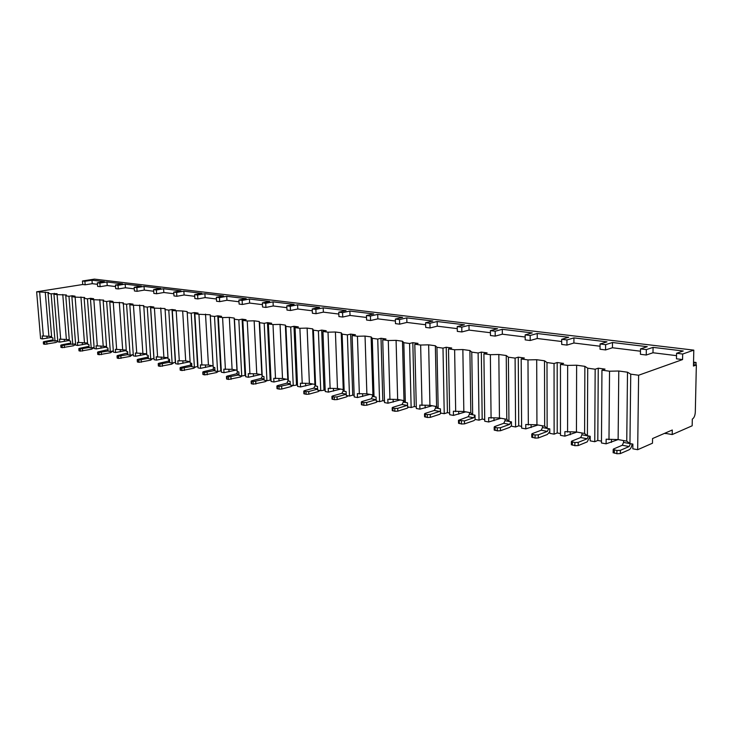 <?xml version="1.0" encoding="UTF-8"?>
<svg xmlns="http://www.w3.org/2000/svg" width="733" height="733" viewBox="0 0 733 733"><rect width="100%" height="100%" fill="white"/><g stroke="black" fill="none" stroke-linecap="round" stroke-linejoin="round"><path stroke-width="1.1" d="M693.482 364.622L696.35 364.988L693.455 366.051L693.803 350.136L94.401 279.126L82.463 280.986L82.737 284.505L36.65 291.798L40.59 338.564L42.45 338.912L42.202 335.925L51.603 336.493M666.169 432.653L666.15 433.505L672.198 434.55L692.163 425.791L692.309 419.111C694.059 418.012 695.058 415.666 695.305 412.093L696.35 364.988M608.986 439.727L609.535 371.21L601.949 370.165L601.463 442.97L606.109 443.832L606.145 439.204L618.13 439.571L626.752 441.138L629.949 443.566L632.891 444.097L632.826 448.807L637.673 449.705L652.489 443.199L652.553 438.554L672.28 430.005L672.198 434.55M567.571 432.14L567.654 365.41L560.47 364.411L560.47 435.338L564.877 436.153L564.877 431.645L576.45 431.984L584.604 433.469L587.417 435.778L590.193 436.282L590.175 440.863L594.756 441.715L597.807 440.46L601.472 441.138M528.328 424.948L527.98 359.903L521.181 358.968L521.621 428.109L525.799 428.878L525.772 424.48L536.941 424.801L544.674 426.203L547.139 428.402L549.777 428.878L549.777 433.35L554.121 434.156L557.227 432.956L560.47 433.551M491.083 418.131L490.359 354.69L483.899 353.801L484.742 421.237L488.709 421.979L488.654 417.691L499.457 417.975L506.796 419.313L508.94 421.402L511.442 421.86L511.478 426.212L515.592 426.982L518.735 425.836L521.612 426.368M455.688 411.653L454.625 349.742L448.495 348.89L449.686 414.713L453.461 415.419L453.388 411.231L463.833 411.497L470.815 412.771L472.666 414.759L475.039 415.19L473.738 417.755L464.465 420.925L458.473 420.33L468.167 416.72L469.45 414.191L469.422 412.514M422.016 405.486L420.65 345.032L414.805 344.217L416.326 408.501L419.917 409.17L419.817 405.083L429.941 405.331L436.593 406.54L438.178 408.446L440.432 408.858L440.515 413.009L444.235 413.696L447.432 412.652L449.659 413.064M389.938 399.613L388.298 340.543L382.727 339.773L384.532 402.582L387.959 403.223L387.849 399.228L397.662 399.458L403.993 400.612L405.34 402.426L407.493 402.82L407.594 406.879L411.14 407.539L414.356 406.531L416.289 406.888M359.344 394.006L357.447 336.264L352.142 335.531L354.213 396.938L357.475 397.552L357.347 393.639L366.876 393.85L372.914 394.95L374.041 396.7L376.084 397.075L376.203 401.033L379.584 401.666L382.818 400.694L384.486 401.006M330.134 388.655L328.017 332.186L322.941 331.481L325.25 391.55L328.375 392.128L328.228 388.307L337.473 388.508L343.246 389.553L344.171 391.23L346.123 391.587L346.26 395.463L349.485 396.058L352.729 395.133L354.158 395.399M302.225 383.542L299.898 328.292L295.051 327.614L297.571 386.401L300.557 386.951L300.393 383.212L309.381 383.396L314.897 384.394L315.63 385.998L317.508 386.346L317.655 390.139L320.742 390.707L325.195 390.038M275.516 378.649L272.997 324.563L268.36 323.922L271.082 381.462L273.931 382.003L273.766 378.329L282.507 378.503L287.785 379.465L288.344 381.004L290.14 381.334L290.305 385.045L293.255 385.595L297.506 384.917M249.935 373.967L247.259 320.99L242.815 320.376L245.702 376.744L248.441 377.257L248.258 373.665L256.761 373.821L261.828 374.737L262.231 376.221L263.944 376.533L264.118 380.17L266.94 380.693L271.008 380.015M225.416 369.478L222.585 317.572L218.333 316.986L221.375 372.217L224.005 372.703L223.812 369.185L232.095 369.331L236.951 370.211L237.208 371.64L238.848 371.943L239.04 375.498L241.743 376.002L245.628 375.323M201.896 365.171L198.936 314.292L194.85 313.724L198.038 367.874L200.558 368.342L200.356 364.887L208.429 365.025L213.083 365.868L213.211 367.242L214.787 367.535L214.98 371.026L217.582 371.512L221.302 370.825M177.835 360.764L185.706 360.893L190.094 361.69L178.046 364.145L177.835 360.764M178.046 364.145L175.627 363.696L172.301 310.6L182.664 310.975L187.162 311.589L190.177 363.027L191.689 363.302L191.899 366.729L194.392 367.187L197.956 366.509M157.613 357.063L154.416 308.126L150.641 307.603L154.086 359.692L156.413 360.123L156.193 356.806L167.976 357.667M154.416 308.126L165.035 308.547L168.059 358.978L169.506 359.243L169.726 362.597L172.118 363.046L175.544 362.359M136.75 353.242L133.443 305.212L129.814 304.708L133.36 355.835L135.605 356.247L135.376 352.985L146.701 353.792M133.443 305.212L143.769 305.615L146.792 355.084L148.185 355.34L148.405 358.629L150.714 359.06L153.994 358.373M116.666 349.559L113.267 302.417L109.776 301.932L113.413 352.115L115.576 352.518L115.347 349.32L126.241 350.072M113.267 302.417L123.309 302.802L126.333 351.336L127.67 351.583L127.899 354.818L130.117 355.23L133.269 354.552M97.315 346.022L93.842 299.724L90.48 299.256L94.209 348.541L96.28 348.926L96.05 345.784L106.542 346.489M93.842 299.724L103.619 300.09L103.188 301.025L106.633 347.726L107.925 347.964L108.163 351.144L110.298 351.538L113.331 350.905M78.678 342.604L75.123 297.131L71.88 296.682L75.691 345.096L77.689 345.472L77.451 342.384L87.557 343.035M75.123 297.131L84.643 297.479L84.139 298.377L87.648 344.253L88.904 344.483L89.142 347.598L91.194 347.983L94.117 347.387M60.692 339.315L57.082 294.629L53.949 294.199L57.825 341.77L59.758 342.128L59.51 339.095L69.259 339.7M57.082 294.629L66.355 294.959L65.768 295.83L69.351 340.9L70.56 341.12L70.799 344.189L75.6 343.997M36.65 291.798L48.708 292.531L48.048 293.374L51.704 337.666L52.868 337.876L53.115 340.891L57.742 340.726M665.023 433.148L666.389 433.551M632.103 443.96C631.681 446.947 630.682 448.88 629.125 449.769L620.32 453.599L616.884 453.736L616.92 450.465L620.356 450.328L629.161 446.525L622.29 445.252L623.554 442.411L623.581 440.56M616.92 450.465L613.182 449.531L613.448 449.027L622.29 445.252M630.435 443.648L629.161 446.525M616.884 453.736L613.164 452.444M590.157 436.272L587.151 441.917L578.2 445.563L574.855 445.701L574.864 442.512L578.209 442.375L587.17 438.755L580.664 437.546L581.938 434.788L581.947 432.983M574.864 442.512L571.374 441.642L571.676 441.147L580.664 437.546M588.443 435.961L587.17 438.755M574.855 445.701L571.364 444.5M549.777 431.59L547.386 434.467L538.297 437.958L535.044 438.087L535.035 434.981L538.288 434.843L547.377 431.389L541.201 430.244L542.484 427.568L542.484 425.809M535.035 434.981L531.755 434.165L532.094 433.679L541.201 430.244M548.66 428.677L547.377 431.389M535.044 438.087L531.773 436.978M511.469 425.754L509.646 427.403L500.456 430.738L497.286 430.867L497.258 427.834L500.428 427.706L509.618 424.398L503.754 423.308L505.037 420.705L505.028 418.992M497.258 427.834L494.179 427.073L494.546 426.597L503.754 423.308M510.901 421.759L509.618 424.398M497.286 430.867L494.207 429.831M475.341 419.487L473.784 420.687L464.511 423.885L461.424 424.004L458.519 423.051M469.45 414.191L475.021 415.208L475.103 419.441L479.015 420.174L482.186 419.074L484.724 419.542M441.22 413.137L439.663 414.301L430.326 417.361L427.321 417.48L427.257 414.594L430.271 414.475L439.608 411.433L434.293 410.453L435.576 407.988L435.539 406.348M427.257 414.594L424.517 413.925L424.948 413.467L434.293 410.453M440.469 410.636L439.608 411.433M427.321 417.48L424.581 416.591M408.721 407.09L407.154 408.217L397.781 411.149L394.84 411.277L394.766 408.446L397.707 408.327L407.09 405.413L402.023 404.479L403.306 402.078L403.26 400.475M394.766 408.446L392.173 407.814L392.641 407.374L402.023 404.479M407.548 405.147L407.09 405.413M394.84 411.277L392.247 410.434M377.724 401.317L376.157 402.417L366.747 405.23L363.88 405.349L363.788 402.591L366.656 402.472L376.075 399.677L371.246 398.779L372.52 396.434L372.474 394.876M363.788 402.591L361.342 401.996L361.827 401.565L371.246 398.779M363.88 405.349L361.424 404.57M348.129 395.811L346.562 396.874L337.134 399.586L334.33 399.696L334.23 397.002L337.033 396.883L346.223 394.262M334.23 397.002L331.912 396.434L332.416 396.012L341.853 393.337L343.126 391.055L343.071 389.525M334.33 399.696L332.003 398.972M319.845 390.542L318.278 391.578L308.84 394.189L306.092 394.299L305.982 391.66L308.73 391.541L317.618 389.104M305.982 391.66L303.783 391.129L304.314 390.716L313.761 388.142L315.025 385.906L314.97 384.541M306.092 394.299L303.893 393.612M292.779 385.503L291.212 386.511L281.774 389.031L279.09 389.141L278.971 386.548L290.259 384.165M278.971 386.548L276.882 386.044L277.431 385.64L286.878 383.157L288.106 380.335M279.09 389.141L277.001 388.49M266.867 380.684L265.3 381.664L253.242 384.193L253.114 381.655L264.082 379.419M253.114 381.655L251.135 381.178L251.703 380.784L261.131 378.393L262.377 376.267L263.944 376.551M253.242 384.193L251.254 383.588M242.156 375.901L240.461 377.009L228.476 379.456L228.339 376.973L239.004 374.875M228.339 376.973L226.451 376.524L227.038 376.139L236.447 373.83L237.694 371.741L238.848 371.952M228.476 379.456L226.579 378.888M218.471 371.292L216.629 372.547L204.727 374.911L204.58 372.483L214.952 370.495M204.58 372.483L202.775 372.052L203.38 371.677L212.772 369.441L213.999 367.389M204.727 374.911L202.913 374.38M195.702 366.885L193.75 368.268L181.921 370.55L181.775 368.168L191.872 366.298M181.775 368.168L180.052 367.755L180.666 367.389L190.03 365.236L191.249 363.22M181.921 370.55L180.199 370.046M173.803 362.67L171.76 364.154L160.014 366.363L159.867 364.026L169.699 362.249M159.867 364.026L158.218 363.632L158.85 363.275L168.169 361.186L169.515 359.252M160.014 366.363L158.365 365.886M152.73 358.62L150.613 360.187L138.958 362.34L138.803 360.04L148.387 358.364M138.803 360.04L137.227 359.665L137.868 359.317L147.15 357.292L148.249 356.211M138.958 362.34L137.383 361.882M132.444 354.735L130.263 356.385L118.7 358.464L118.535 356.201L127.89 354.616M118.535 356.201L117.023 355.853L117.683 355.514L127.771 352.949M118.7 358.464L117.188 358.034M112.891 350.997L110.665 352.71L99.184 354.726L99.019 352.518L108.145 350.997M99.019 352.518L97.581 352.179L98.24 351.84L108.044 349.623M99.184 354.726L97.736 354.323M94.044 347.405L91.781 349.174L80.392 351.134L80.218 348.954L89.133 347.515M80.218 348.954L78.834 348.633L79.512 348.312L89.041 346.315M80.392 351.134L78.999 350.75M75.627 344.327L73.557 345.765L62.259 347.671L62.094 345.527L70.799 344.153M62.094 345.527L60.757 345.216L61.444 344.904L70.716 343.062M62.259 347.671L60.931 347.305M57.797 341.376L55.983 342.476L44.777 344.327L44.603 342.219L53.152 340.9M44.603 342.219L43.32 341.926L44.017 341.615L53.023 339.883M44.777 344.327L43.494 343.969M51.676 337.345L42.45 338.912M618.121 439.571L606.109 443.832M577.008 432.085L564.877 436.153M538.013 424.993L525.799 428.878M500.978 418.259L488.709 421.979M465.767 411.845L453.461 415.419M432.25 405.752L419.917 409.17M400.291 399.934L387.959 403.223M369.808 394.391L357.475 397.552M340.68 389.086L328.375 392.128M312.835 384.019L300.557 386.951M286.172 379.172L273.931 382.003M260.636 374.526L248.441 377.257M236.145 370.064L224.005 372.703M212.643 365.794L200.558 368.342M167.985 357.814L156.413 360.123M146.719 354.094L135.605 356.247M126.268 350.511L115.576 352.518M106.578 347.048L96.28 348.926M87.612 343.704L77.689 345.472M69.314 340.469L59.758 342.128M626.752 441.138L627.503 372.208L630.746 374.151L629.949 443.566M630.746 374.151L638.617 375.241L637.673 449.705M39.664 292.22L43.348 336.135M567.654 365.41L576.624 365.208L584.87 366.344L587.719 368.186L595.159 369.221L594.756 441.715M587.719 368.186L587.417 435.778M527.98 359.903L536.693 359.711L544.509 360.783L546.992 362.542L554.047 363.522L554.121 434.156M546.992 362.542L547.139 428.402M490.359 354.69L498.825 354.497L506.237 355.514L508.4 357.191L515.088 358.116L515.592 426.982M508.4 357.191L508.94 421.402M454.625 349.742L462.853 349.549L469.899 350.521L471.768 352.115L478.118 352.994L479.015 420.174M471.768 352.115L472.666 414.759M420.65 345.032L428.649 344.84L435.356 345.756L436.95 347.286L442.989 348.129L444.235 413.696M436.95 347.286L438.178 408.446M388.298 340.543L396.086 340.35L402.472 341.23L403.819 342.696L409.573 343.493L411.14 407.539M403.819 342.696L405.34 402.426M357.447 336.264L365.043 336.081L371.136 336.923L372.254 338.316L377.733 339.077L379.584 401.666M372.254 338.316L374.041 396.7M328.017 332.186L335.421 332.003L341.239 332.8L342.146 334.147L347.378 334.871L349.485 396.058M342.146 334.147L344.171 391.23M299.898 328.292L307.118 328.109L312.679 328.87L313.403 330.162L318.397 330.858L320.742 390.707M313.403 330.162L315.63 385.998M272.997 324.563L280.052 324.38L285.366 325.113L285.925 326.35L290.699 327.01L293.255 385.595M285.925 326.35L288.344 381.004M247.259 320.99L254.14 320.816L259.235 321.512L259.629 322.703L264.201 323.345L266.94 380.693M259.629 322.703L262.231 376.221M222.585 317.572L229.319 317.398L234.203 318.067L234.45 319.212L238.83 319.826L241.743 376.002M234.45 319.212L237.208 371.64M198.936 314.292L210.197 314.759L210.307 315.868L214.503 316.454L217.582 371.512M210.307 315.868L213.211 367.242M187.144 312.661L191.176 313.22L194.392 367.187M176.222 311.149L179.319 361.039M164.907 309.573L168.782 310.114L172.118 363.046M143.531 306.614L147.26 307.127L150.714 359.06M122.979 303.764L126.562 304.259L130.117 355.23M103.188 301.025L106.642 301.501L110.298 351.538M84.139 298.377L87.456 298.844L91.194 347.983M65.768 295.83L68.966 296.279L72.787 344.556M48.048 293.374L51.145 293.805L55.03 341.248M53.949 294.199L57.101 293.686L51.145 293.805M82.737 284.505L85.156 284.807L92.239 283.68L97.471 284.322M100.109 286.676L99.853 283.103L97.352 282.801L97.617 286.365L100.109 286.676L107.229 285.531L115.557 286.557M118.288 288.949L118.031 285.311L115.448 285L115.704 288.628L118.288 288.949L125.435 287.767L134.286 288.857M137.108 291.313L136.86 287.602L134.185 287.281L134.432 290.974L137.108 291.313L144.291 290.094L153.701 291.248M156.624 293.75L156.376 289.984L153.6 289.645L153.848 293.402L156.624 293.75L163.835 292.504L173.84 293.731M176.855 296.279L176.616 292.44L173.739 292.091L173.978 295.921L176.855 296.279L184.093 294.996L194.74 296.306M197.855 298.908L197.626 294.996L194.639 294.639L194.868 298.533L197.855 298.908L205.121 297.589L216.437 298.982M219.671 301.639L219.451 297.653L216.345 297.277L216.565 301.254L219.671 301.639L226.946 300.273L238.995 301.758M242.339 304.479L242.137 300.42L238.903 300.026L239.114 304.076L242.339 304.479L249.632 303.068L262.451 304.644M265.923 307.429L265.731 303.288L262.368 302.876L262.57 307.008L265.923 307.429L273.226 305.973L286.869 307.658M290.479 310.499L290.286 306.275L286.795 305.853L286.979 310.059L290.479 310.499L297.781 308.996L312.304 310.792M316.051 313.697L315.877 309.39L312.231 308.95L312.405 313.248L316.051 313.697L323.363 312.148L338.829 314.054M342.723 317.041L342.568 312.643L338.765 312.176L338.921 316.564L342.723 317.041L350.026 315.437L366.509 317.462M370.559 320.523L370.422 316.033L366.445 315.547L366.582 320.028L370.559 320.523L377.843 318.864L395.417 321.027M399.632 324.16L399.512 319.57L395.362 319.066L395.481 323.638L399.632 324.16L406.897 322.438L425.644 324.746M430.042 327.963L429.941 323.271L425.598 322.74L425.699 327.422L430.042 327.963L437.271 326.176L457.273 328.641M461.863 331.948L461.79 327.147L457.236 326.597L457.319 331.38L461.863 331.948L469.047 330.097L490.414 332.727M495.215 336.117L495.16 331.215L490.395 330.629L490.45 335.522L495.215 336.117L502.343 334.193L525.185 337.006M530.197 340.497L530.17 335.476L525.167 334.862L525.195 339.874L530.197 340.497L537.252 338.499L561.689 341.505M566.939 345.096L566.948 339.947L561.689 339.306L561.689 344.437L566.939 345.096L573.912 343.007L600.07 346.233M605.577 349.934L605.614 344.657L600.08 343.979L600.052 349.238L605.577 349.934L612.44 347.754L640.477 351.208M646.259 355.019L646.332 349.604L640.505 348.899L640.431 354.296L646.259 355.019L652.993 352.756L676.532 355.652M693.803 350.136L682.68 354.03L676.577 353.288L676.477 358.804L682.57 359.564L638.617 375.241M609.535 371.21L618.78 371.008L627.503 372.208M601.949 370.165L605.037 369.12L598.256 368.186L595.159 369.221M560.47 364.411L563.613 363.412L557.19 362.533L554.047 363.522M521.181 358.968L524.361 358.016L518.268 357.173L515.088 358.116M483.899 353.801L487.115 352.885L481.324 352.087L478.118 352.994M448.495 348.89L451.72 348.01L446.223 347.259L442.989 348.129M414.805 344.217L418.057 343.383L412.826 342.659L409.573 343.493M382.727 339.773L385.989 338.967L381.004 338.279L377.733 339.077M352.142 335.531L355.413 334.752L350.649 334.101L347.378 334.871M322.941 331.481L326.222 330.739L321.677 330.107L318.397 330.858M295.051 327.614L298.322 326.9L293.979 326.295L290.699 327.01M268.36 323.922L271.641 323.226L267.472 322.648L264.201 323.345M242.815 320.376L246.086 319.707L242.101 319.157L238.83 319.826M218.333 316.986L221.595 316.335L217.774 315.804L214.503 316.454M194.85 313.724L198.102 313.101L194.428 312.597L191.176 313.22M172.301 310.6L175.544 309.995L172.017 309.509L168.782 310.114M150.641 307.603L153.875 307.008L150.485 306.541L147.26 307.127M129.768 303.691L129.842 304.708L133.03 304.14L129.768 303.691L126.562 304.259M109.776 301.932L112.974 301.382L109.84 300.951L106.642 301.501M90.48 299.256L93.659 298.716L90.635 298.304L87.456 298.844M71.88 296.682L75.05 296.159L72.136 295.756L68.966 296.279M54.352 294.135L54.288 293.301M48.891 335.998L45.254 292.055M682.68 354.03L682.57 359.564M82.463 280.986L84.891 281.28L85.156 284.807M676.577 353.288L683.22 350.988L653.076 347.378L652.993 352.756M99.853 283.103L106.972 281.967L122.594 283.836L115.448 285M97.352 282.801L104.471 281.664L91.982 280.171L92.239 283.68M84.891 281.28L91.982 280.171M646.332 349.604L653.076 347.378M640.505 348.899L647.266 346.682L612.486 342.513L612.44 347.754M605.614 344.657L612.486 342.513M600.08 343.979L606.97 341.853L573.921 337.895L573.912 343.007M566.948 339.947L573.921 337.895M561.689 339.306L568.68 337.272L537.234 333.506L537.252 338.499M530.17 335.476L537.234 333.506M525.167 334.862L532.24 332.901L502.297 329.319L502.343 334.193M495.16 331.215L502.297 329.319M490.395 330.629L497.533 328.75L468.983 325.324L469.047 330.097M461.79 327.147L468.983 325.324M457.236 326.597L464.438 324.783L437.17 321.521L437.271 326.176M429.941 323.271L437.17 321.521M425.598 322.74L432.837 320.999L406.778 317.875L406.897 322.438M399.512 319.57L406.778 317.875M395.362 319.066L402.637 317.38L377.706 314.393L377.843 318.864M370.422 316.033L377.706 314.393M366.445 315.547L373.738 313.916L349.87 311.058L350.026 315.437M342.568 312.643L349.87 311.058M338.765 312.176L346.068 310.609L323.198 307.869L323.363 312.148M315.877 309.39L323.198 307.869M312.231 308.95L319.551 307.429L297.607 304.8L297.781 308.996M290.286 306.275L297.607 304.8M286.795 305.853L294.107 304.378L273.043 301.859L273.226 305.973M265.731 303.288L273.043 301.859M262.368 302.876L269.68 301.455L249.431 299.027L249.632 303.068M242.137 300.42L249.431 299.027M238.903 300.026L246.206 298.643L226.735 296.315L226.946 300.273M219.451 297.653L226.735 296.315M216.345 297.277L223.629 295.94L204.892 293.695L205.121 297.589M197.626 294.996L204.892 293.695M194.639 294.639L201.905 293.337L183.864 291.175L184.093 294.996M176.616 292.44L183.864 291.175M173.739 292.091L180.978 290.827L163.587 288.747L163.835 292.504M156.376 289.984L163.587 288.747M153.6 289.645L160.811 288.417L144.044 286.411L144.291 290.094M136.86 287.602L144.044 286.411M134.185 287.281L141.368 286.09L125.187 284.147L125.435 287.767M118.031 285.311L125.187 284.147M106.972 281.967L107.229 285.531M693.537 362.148L696.066 362.459L696.011 364.942M693.51 363.394L696.066 362.459M618.13 439.571L618.78 371.008M597.807 440.46L598.256 368.186M584.604 433.469L584.87 366.344M576.45 431.984L576.624 365.208M557.227 432.956L557.19 362.533M544.674 426.203L544.509 360.783M536.941 424.801L536.693 359.711M518.735 425.836L518.268 357.173M506.796 419.313L506.237 355.514M499.457 417.975L498.825 354.497M482.186 419.074L481.324 352.087M470.815 412.771L469.899 350.521M463.833 411.497L462.853 349.549M447.432 412.652L446.223 347.259M436.593 406.54L435.356 345.756M429.941 405.331L428.649 344.84M414.356 406.531L412.826 342.659M403.993 400.612L402.472 341.23M397.662 399.458L396.086 340.35M382.818 400.694L381.004 338.279M372.914 394.95L371.136 336.923M366.876 393.85L365.043 336.081M352.729 395.133L350.649 334.101M343.246 389.553L341.239 332.8M337.473 388.508L335.421 332.003M323.977 389.819L321.677 330.107M314.897 384.394L312.679 328.87M309.381 383.396L307.118 328.109M296.489 384.733L293.979 326.295M287.785 379.465L285.366 325.113M282.507 378.503L280.052 324.38M270.184 379.868L267.472 322.648M261.828 374.737L259.235 321.512M256.761 373.821L254.14 320.816M244.978 375.204L242.101 319.157M236.951 370.211L234.203 318.067M232.095 369.331L229.319 317.398M220.807 370.733L217.774 315.804M213.083 365.868L210.197 314.759M208.429 365.025L205.515 314.118M197.608 366.445L194.428 312.597M185.706 360.893L182.664 310.975M175.324 362.322L172.017 309.509M163.871 356.916L160.719 307.952M153.903 358.364L150.485 306.541M142.871 353.095L139.618 305.047M122.658 349.421L119.314 302.253M109.904 301.914L109.84 300.951M103.197 345.875L99.761 299.559M90.709 299.22L90.635 298.304M84.442 342.467L80.932 296.966M72.2 296.627L72.136 295.756M66.346 339.168L62.772 294.464M47.095 338.215L46.912 336.044M611.432 442.375L611.459 439.681M570.201 434.761L570.201 432.094M531.113 427.55L531.104 424.902M494.015 420.696L493.978 418.076M458.739 414.191L458.702 411.598M425.177 407.997L425.122 405.422M393.19 402.096L393.126 399.549M362.679 396.461L362.597 393.942M333.542 391.083L333.451 388.591M305.688 385.943L305.588 383.469M279.035 381.023L278.925 378.576M253.499 376.313L253.38 373.894M229.026 371.796L228.898 369.405M205.542 367.462L205.405 365.089M182.984 363.293L182.838 360.957M161.306 359.298L161.159 356.98M140.452 355.45L140.296 353.159M120.386 351.748L120.221 349.476M101.053 348.175L100.888 345.93M82.417 344.739L82.243 342.522M64.44 341.422L64.266 339.223M620.32 453.599L620.356 450.328M630.426 443.676L623.554 442.411M614.3 453.241L614.327 449.97M578.2 445.563L578.209 442.375M588.443 435.979L581.938 434.788M572.409 445.233L572.418 442.045M538.297 437.958L538.288 434.843M548.66 428.695L542.484 427.568M532.726 437.647L532.717 434.541M500.456 430.738L500.428 427.706M510.901 421.777L505.037 420.705M495.087 430.445L495.05 427.412M473.738 417.755L468.167 416.72M461.424 424.004L461.378 421.044M464.511 423.885L464.465 420.925M459.334 423.61L459.279 420.65M430.326 417.361L430.271 414.475M440.432 408.877L435.576 407.988M425.323 417.104L425.259 414.218M397.781 411.149L397.707 408.327M407.493 402.838L403.306 402.078M392.943 410.911L392.861 408.089M366.747 405.23L366.656 402.472M376.084 397.094L372.52 396.434M362.065 405.001L361.974 402.243M346.214 394.143L341.853 393.337M337.134 399.586L337.033 396.883M346.123 391.605L343.126 391.055M332.599 399.366L332.498 396.672M317.6 388.847L313.761 388.142M308.84 394.189L308.73 391.541M317.508 386.364L315.025 385.906M304.442 393.988L304.332 391.349M290.25 383.79L286.878 383.157M281.774 389.031L281.655 386.438M290.14 381.352L288.133 380.986M277.514 388.838L277.395 386.245M264.063 378.934L261.131 378.393M255.872 384.083L255.744 381.554M251.731 383.9L251.602 381.371M238.976 374.297L236.447 373.83M231.051 379.355L230.913 376.872M227.028 379.181L226.891 376.698M214.916 369.844L212.772 369.441M207.237 374.81L207.1 372.373M214.787 367.545L213.999 367.407M203.325 374.645L203.188 372.217M191.826 365.565L190.03 365.236M184.386 370.449L184.24 368.067M180.584 370.293L180.437 367.911M169.653 361.461L168.169 361.186M162.433 366.262L162.286 363.925M158.731 366.115L158.575 363.779M148.332 357.512L147.15 357.292M141.332 362.239L141.176 359.94M137.722 362.102L137.566 359.802M127.826 353.718L126.919 353.553M121.018 358.364L120.863 356.11M117.509 358.235L117.344 355.981M108.081 350.062L107.439 349.943M101.466 354.635L101.301 352.417M98.039 354.506L97.874 352.298M82.627 351.043L82.463 348.862M79.283 350.924L79.109 348.752M64.458 347.579L64.293 345.435M61.196 347.46L61.022 345.325M46.939 344.235L46.765 342.137M43.742 344.125L43.568 342.027M613.155 452.802L613.182 449.531M665.766 433.579L664.538 433.359M571.364 444.821L571.374 441.642M531.773 437.271L531.755 434.165M494.207 430.097L494.179 427.073M458.528 423.289L458.473 420.33M424.581 416.802L424.517 413.925M392.256 410.636L392.173 407.814M361.433 404.753L361.342 401.996M332.012 399.128L331.912 396.434M303.893 393.768L303.783 391.129M277.001 388.627L276.882 386.044M251.254 383.707L251.135 381.178M226.589 378.998L226.451 376.524M202.922 374.481L202.775 372.052M180.199 370.138L180.052 367.755M158.374 365.969L158.218 363.632M137.383 361.965L137.227 359.665M117.188 358.107L117.023 355.853M97.746 354.387L97.581 352.179M78.999 350.805L78.834 348.633M60.931 347.35L60.757 345.216M43.494 344.024L43.32 341.926"/></g></svg>
